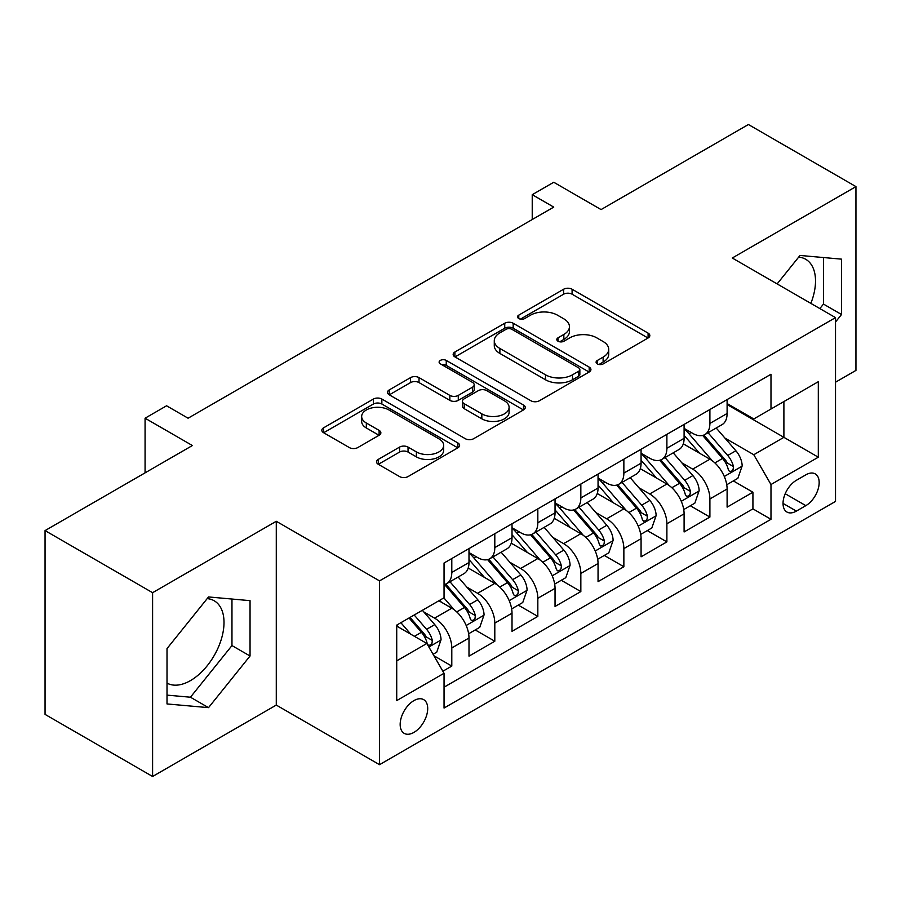 <?xml version="1.0" encoding="UTF-8"?>
<svg xmlns="http://www.w3.org/2000/svg" width="901" height="901" viewBox="0 0 901 901"><rect width="100%" height="100%" fill="white"/><g stroke="black" fill="none" stroke-linecap="round" stroke-linejoin="round"><path stroke-width="1.35" d="M597.318 363.891A4.178 2.41 0 0 0 603.231 363.891L648.089 337.988A5.969 3.446 0 0 0 649.835 335.555A5.969 3.446 0 0 0 648.089 333.111L572.09 289.232A5.969 3.446 0 0 0 563.643 289.232L518.773 315.136A4.178 2.41 0 0 0 517.546 316.837A4.178 2.41 0 0 0 518.773 318.549A4.178 2.41 0 0 0 524.686 318.549L530.498 315.192A19.112 11.037 0 0 1 557.516 315.192L563.846 318.853A19.112 11.037 0 0 1 569.443 326.658A19.112 11.037 0 0 1 563.846 334.451L558.046 337.807A4.178 2.41 0 0 0 556.818 339.508A4.178 2.41 0 0 0 558.046 341.22A4.178 2.41 0 0 0 563.958 341.22L569.759 337.864A19.112 11.037 0 0 1 596.789 337.864L603.118 341.524A19.112 11.037 0 0 1 608.716 349.329A19.112 11.037 0 0 1 603.118 357.123L597.318 360.479A4.178 2.41 0 0 0 596.09 362.179A4.178 2.41 0 0 0 597.318 363.891L597.318 360.479M167.012 683.116A47.449 27.402 120 0 0 190.449 680.615A47.449 27.402 120 0 0 221.455 638.798A47.449 27.402 120 0 0 214.179 600.764A47.449 27.402 120 0 0 207.174 598.624M413.931 732.4A19.473 11.24 120 0 0 426.657 715.236A19.473 11.24 120 0 0 423.673 699.638A19.473 11.24 120 0 0 413.931 700.606A19.473 11.24 120 0 0 401.215 717.759A19.473 11.24 120 0 0 404.2 733.358A19.473 11.24 120 0 0 413.931 732.4M798.68 257.123A47.449 27.402 -60 0 1 805.685 259.263A47.449 27.402 -60 0 1 810.855 303.378M378.274 459.397A5.969 3.446 0 0 0 376.517 461.83A5.969 3.446 0 0 0 378.274 464.274L399.594 476.584A5.969 3.446 0 0 0 408.04 476.584L457.866 447.82A5.969 3.446 0 0 0 459.611 445.376A5.969 3.446 0 0 0 457.866 442.943L381.855 399.053A5.969 3.446 0 0 0 373.408 399.053L323.583 427.829A5.969 3.446 0 0 0 321.837 430.261A5.969 3.446 0 0 0 323.583 432.705L349.34 447.572A5.969 3.446 0 0 0 357.787 447.572L379.118 435.262A5.969 3.446 0 0 0 380.864 432.818A5.969 3.446 0 0 0 379.118 430.385L366.335 423.008A15.97 9.224 0 0 1 361.661 416.487A15.97 9.224 0 0 1 371.527 407.973A15.97 9.224 0 0 1 388.928 409.966L438.967 438.855A15.97 9.224 0 0 1 443.652 445.376A15.97 9.224 0 0 1 433.786 453.901A15.97 9.224 0 0 1 416.375 451.897L408.04 447.087A5.969 3.446 0 0 0 399.594 447.087L378.274 459.397L378.274 464.274M835.52 382.204L855.95 370.401L855.95 186.608L748.404 124.518L601.068 209.584L553.743 182.261L532.232 194.684L553.743 207.106L188.084 418.21L166.572 405.788L145.072 418.21L145.072 472.856M152.596 592.689L152.596 776.482L276.28 705.078L276.28 521.285L152.596 592.689L45.05 530.599L192.386 445.533L145.072 418.21M276.28 521.285L379.524 580.886L835.52 317.625L835.52 501.418L379.524 764.679L379.524 580.886M855.95 186.608L732.276 258.013L835.52 317.625M530.914 400.765A5.969 3.446 0 0 0 539.361 400.765L589.186 372A5.969 3.446 0 0 0 590.932 369.556A5.969 3.446 0 0 0 589.186 367.124L513.176 323.245A5.969 3.446 0 0 0 504.74 323.245L454.904 352.009A5.969 3.446 0 0 0 453.158 354.442A5.969 3.446 0 0 0 454.904 356.886L530.914 400.765M442.008 364.792A4.178 2.41 0 0 1 446.254 365.389L446.254 360.423L523.526 405.033A5.969 3.446 0 0 1 525.272 407.466A5.969 3.446 0 0 1 523.526 409.91L473.701 438.674A5.969 3.446 0 0 1 465.254 438.674L389.243 394.796L389.243 389.919A5.969 3.446 0 0 0 387.498 392.352A5.969 3.446 0 0 0 389.243 394.796M389.243 389.919L410.574 377.609A5.969 3.446 0 0 1 419.021 377.609L449.847 395.404A5.969 3.446 0 0 0 458.282 395.404L472.428 387.239A5.969 3.446 0 0 0 474.185 384.795A5.969 3.446 0 0 0 472.428 382.362L440.341 363.835A4.178 2.41 0 0 1 439.114 362.123A4.178 2.41 0 0 1 441.693 359.893A4.178 2.41 0 0 1 446.254 360.423M152.596 776.482L45.05 714.392L45.05 530.599M442.864 671.234L451.795 666.087L433.933 655.77M423.785 611.914L434.586 618.142A24.338 14.044 60 0 1 451.795 647.954L468.993 638.021L468.993 656.142L494.807 641.242L475.232 629.945M466.797 587.069L477.598 593.308A24.338 14.044 60 0 1 494.807 623.109L512.016 613.176L512.016 631.308L537.829 616.408L518.255 605.112M509.82 562.235L520.62 568.475A24.338 14.044 60 0 1 537.829 598.275L555.039 588.342L555.039 606.474L580.841 591.574L561.278 580.267M552.842 537.401L563.643 543.641A24.338 14.044 60 0 1 580.841 573.441L598.05 563.508L598.05 581.641L623.864 566.74L604.289 555.433M595.854 512.568L606.655 518.796A24.338 14.044 60 0 1 623.864 548.608L641.073 538.674L641.073 556.807L666.886 541.895L647.312 530.599M638.877 487.734L649.677 493.962A24.338 14.044 60 0 1 666.886 523.774L684.096 513.829L684.096 531.962L709.898 517.061L709.898 498.929A24.338 14.044 -120 0 0 692.7 469.128L681.888 462.889M690.324 505.765L709.898 517.061M468.993 638.021A24.338 14.044 -120 0 0 451.795 608.209L438.888 600.764M512.016 613.176A24.338 14.044 -120 0 0 494.807 583.375L468.205 568.013M555.039 588.342A24.338 14.044 -120 0 0 537.829 558.541L511.227 543.179M598.05 563.508A24.338 14.044 -120 0 0 580.841 533.707L554.239 518.345M641.073 538.674A24.338 14.044 -120 0 0 623.864 508.862L597.262 493.511M684.096 513.829A24.338 14.044 -120 0 0 666.886 484.028L640.284 468.666M805.832 474.838L796.371 480.301A18.865 10.891 120 0 0 784.05 496.924A18.865 10.891 120 0 0 786.945 512.038A18.865 10.891 120 0 0 796.371 511.104L805.832 505.641A18.865 10.891 120 0 0 818.153 489.018A18.865 10.891 120 0 0 815.259 473.903A18.865 10.891 120 0 0 805.832 474.838M396.722 660.861L426.837 643.483L444.047 673.284L444.047 708.051L770.986 519.303L770.986 484.524L753.777 454.723L724.911 438.055M444.047 673.284L396.722 700.606L396.722 625.103L444.047 597.78L444.047 563.012L770.986 374.253L770.986 409.02L818.311 381.697L818.311 457.201L770.986 484.524M468.993 552.583L477.598 557.55A24.338 14.044 60 0 0 489.772 558.755L506.981 548.81A24.338 14.044 -120 0 0 512.016 537.672L512.016 523.763M512.016 527.738L520.62 532.705A24.338 14.044 60 0 0 532.784 533.91L549.993 523.977A24.338 14.044 -120 0 0 555.039 512.838L555.039 498.929M555.039 502.904L563.643 507.871A24.338 14.044 60 0 0 575.807 509.076L593.016 499.143A24.338 14.044 -120 0 0 598.05 488.004L598.05 474.095M598.05 478.071L606.655 483.037A24.338 14.044 60 0 0 618.829 484.242L636.027 474.309A24.338 14.044 -120 0 0 641.073 463.17L641.073 449.261M641.073 453.237L649.677 458.204A24.338 14.044 60 0 0 661.841 459.409L679.05 449.475A24.338 14.044 -120 0 0 684.096 438.325L684.096 424.416M444.047 687.193L752.921 508.862L752.921 492.228L727.107 507.128L727.107 488.995A24.338 14.044 -120 0 0 709.898 459.195L683.296 443.833M684.096 428.392L692.7 433.358A24.338 14.044 -120 0 0 704.864 434.564A24.338 14.044 -120 0 0 709.898 423.425L709.898 409.516M704.864 434.564L722.073 424.63A24.338 14.044 -120 0 0 727.107 413.491L727.107 399.582M451.795 558.541L451.795 572.45A24.338 14.044 60 0 1 446.75 583.589A24.338 14.044 60 0 1 444.047 584.569M446.75 583.589L463.959 573.655A24.338 14.044 -120 0 0 468.993 562.517L468.993 548.608M494.807 533.696L494.807 547.605A24.338 14.044 60 0 1 489.772 558.755M537.829 508.862L537.829 522.771A24.338 14.044 60 0 1 532.784 533.91M580.841 484.028L580.841 497.938A24.338 14.044 60 0 1 575.807 509.076M623.864 459.195L623.864 473.104A24.338 14.044 60 0 1 618.829 484.242M666.886 434.35L666.886 448.259A24.338 14.044 60 0 1 661.841 459.409M666.886 523.774L666.886 541.895M623.864 548.608L623.864 566.74M580.841 573.441L580.841 591.574M537.829 598.275L537.829 616.408M494.807 623.109L494.807 641.242M451.795 647.954L451.795 666.087M426.837 643.483L396.722 626.094M753.777 454.723L783.893 437.334L783.893 401.576L818.311 381.697M727.107 404.549L818.311 457.201M727.107 403.558L753.777 418.954L770.986 409.02M276.28 705.078L379.524 764.679M532.232 194.684L532.232 219.517M733.346 480.92L752.921 492.228M752.921 508.862L770.986 519.303M835.52 321.995L841.534 314.505L841.534 259.15L800.02 255.445L777.135 283.916M167.012 703.94L208.525 707.645L250.039 656.007L250.039 600.652L208.525 596.946L167.012 648.585L167.012 703.94M819.854 308.581L823.469 304.076L823.469 257.54M823.469 304.076L841.534 314.505M167.012 695.122L190.449 697.216L231.962 645.578L231.962 599.041M231.962 645.578L250.039 656.007M190.449 697.216L208.525 707.645M598.985 364.477L603.118 362.089A19.112 11.037 0 0 0 608.716 354.296L608.716 349.329M569.443 326.658L569.443 331.624A19.112 11.037 0 0 1 563.846 339.418L559.712 341.806M648.01 338.033L572.09 294.199A5.969 3.446 0 0 0 563.643 294.199L520.44 319.134M589.108 372.045L513.176 328.212A5.969 3.446 0 0 0 504.74 328.212L454.982 356.931M578.633 371.268A4.178 2.41 0 0 0 579.85 369.556A4.178 2.41 0 0 0 578.633 367.856L511.914 329.338A4.178 2.41 0 0 0 506.002 329.338L499.875 332.874A19.112 11.037 0 0 0 494.277 340.668A19.112 11.037 0 0 0 499.875 348.473L545.488 374.805A19.112 11.037 0 0 0 572.507 374.805L578.633 371.268L578.633 376.235A4.178 2.41 0 0 0 579.85 374.523L579.85 369.556M494.277 340.668L494.277 345.635A19.112 11.037 0 0 0 499.875 353.44L499.875 348.473M578.633 376.235L572.507 379.772A19.112 11.037 0 0 1 545.488 379.772L499.875 353.44M389.322 394.841L410.574 382.576L410.574 377.609M474.185 384.795L474.185 389.761A5.969 3.446 0 0 1 472.428 392.205L458.282 400.371A5.969 3.446 0 0 1 449.847 400.371L419.021 382.576A5.969 3.446 0 0 0 410.574 382.576M446.254 365.389L523.447 409.955M481.832 413.863A15.97 9.224 0 0 0 499.233 415.868A15.97 9.224 0 0 0 509.099 407.342A15.97 9.224 0 0 0 504.414 400.821L486.788 390.651A5.969 3.446 0 0 0 478.341 390.651L464.195 398.816A5.969 3.446 0 0 0 462.45 401.249A5.969 3.446 0 0 0 464.195 403.693L481.832 413.863L481.832 418.83A15.97 9.224 0 0 0 499.233 420.835A15.97 9.224 0 0 0 509.099 412.309L509.099 407.342M462.45 401.249L462.45 406.216A5.969 3.446 0 0 0 464.195 408.66L464.195 403.693M481.832 418.83L464.195 408.66M443.652 445.376L443.652 450.342A15.97 9.224 0 0 1 433.786 458.868A15.97 9.224 0 0 1 416.375 456.863L408.04 452.054A5.969 3.446 0 0 0 399.594 452.054L378.352 464.319M361.661 416.487L361.661 421.454A15.97 9.224 0 0 0 366.335 427.975L366.335 423.008M379.039 435.307L366.335 427.975M457.787 447.865L381.855 404.02A5.969 3.446 0 0 0 373.408 404.02L323.662 432.75M726.747 484.738L737.863 478.318L742.165 465.896A16.117 9.303 -120 0 0 735.88 450.759L716.227 428.009M712.297 460.771L688.983 433.775A46.537 26.872 -120 0 0 684.096 428.662M699.514 453.192L686.472 438.1A38.63 22.3 -120 0 0 684.096 435.498M702.667 435.442L722.546 458.463A16.117 9.303 60 0 1 728.301 469.567L729.472 471.482L731.646 471.167L733.11 469.398L733.459 466.583A16.117 9.303 -120 0 0 727.715 455.478L708.062 432.728M703.839 435.07L725.204 459.803A8.21 4.742 60 0 1 727.276 463.013L733.459 466.583M683.724 509.572L694.84 503.152L699.142 490.73A16.117 9.303 -120 0 0 692.869 475.593L673.216 452.843M669.274 485.605L645.961 458.609A46.537 26.872 -120 0 0 641.073 453.496M656.491 478.026L643.449 462.934A38.63 22.3 -120 0 0 641.073 460.343M659.656 460.276L679.534 483.296A16.117 9.303 60 0 1 685.278 494.401L686.449 496.316L688.634 496.012L690.087 494.232L690.436 491.417A16.117 9.303 -120 0 0 684.692 480.312L665.039 457.562M660.816 459.904L682.181 484.637A8.21 4.742 60 0 1 684.253 487.846L690.436 491.417M640.712 534.406L651.828 527.986L656.131 515.575A16.117 9.303 -120 0 0 649.846 500.438L630.193 477.676M626.251 510.439L602.949 483.454A46.537 26.872 -120 0 0 598.05 478.33M613.468 502.871L600.438 487.768A38.63 22.3 -120 0 0 598.05 485.177M616.633 485.121L636.511 508.13A16.117 9.303 60 0 1 642.267 519.235L643.438 521.15L645.612 520.846L647.076 519.066L647.425 516.262A16.117 9.303 -120 0 0 641.681 505.157L622.017 482.395M617.804 484.738L639.158 509.47A8.21 4.742 60 0 1 641.23 512.68L647.425 516.262M597.69 559.251L608.806 552.831L613.108 540.409A16.117 9.303 -120 0 0 606.835 525.272L587.17 502.51M583.24 535.273L559.926 508.288A46.537 26.872 -120 0 0 555.039 503.175M570.457 527.704L557.415 512.601A38.63 22.3 -120 0 0 555.039 510.011M573.61 509.955L593.5 532.964A16.117 9.303 60 0 1 599.244 544.08L600.415 545.983L602.589 545.679L604.053 543.911L604.402 541.096A16.117 9.303 -120 0 0 598.658 529.991L579.005 507.229M574.782 509.572L596.147 534.304A8.21 4.742 60 0 1 598.219 537.525L604.402 541.096M554.678 584.085L565.794 577.665L570.085 565.242A16.117 9.303 -120 0 0 563.812 550.106L544.159 527.355M540.217 560.107L516.904 533.122A46.537 26.872 -120 0 0 512.016 528.009M527.434 552.538L514.392 537.447A38.63 22.3 -120 0 0 512.016 534.845M530.599 534.789L550.477 557.809A16.117 9.303 60 0 1 556.221 568.914L557.392 570.829L559.577 570.513L561.03 568.745L561.391 565.929A16.117 9.303 -120 0 0 555.635 554.825L535.982 532.074M531.77 534.417L553.124 559.149A8.21 4.742 60 0 1 555.196 562.359L561.391 565.929M511.655 608.918L522.771 602.499L527.074 590.076A16.117 9.303 -120 0 0 520.789 574.939L501.136 552.189M497.194 584.952L473.892 557.956A46.537 26.872 -120 0 0 468.993 552.842M484.411 577.372L471.381 562.28A38.63 22.3 -120 0 0 468.993 559.69M487.576 559.622L507.454 582.643A16.117 9.303 60 0 1 513.21 593.748L514.381 595.662L516.555 595.358L518.019 593.579L518.368 590.763A16.117 9.303 -120 0 0 512.624 579.658L492.96 556.908M488.747 559.251L510.112 583.983A8.21 4.742 60 0 1 512.173 587.193L518.368 590.763M468.633 633.752L479.749 627.333L484.051 614.921A16.117 9.303 -120 0 0 477.778 599.784L458.125 577.023M454.183 609.786L443.889 597.87M441.4 602.217L439.722 600.28M444.553 584.456L464.443 607.477A16.117 9.303 60 0 1 470.187 618.582L471.358 620.496L473.543 620.192L474.996 618.413L475.345 615.608A16.117 9.303 -120 0 0 469.601 604.503L449.948 581.742M445.725 584.085L467.09 608.817A8.21 4.742 60 0 1 469.162 612.027L475.345 615.608M433.077 654.284L436.737 652.178L441.04 639.755A16.117 9.303 -120 0 0 434.755 624.618L422.378 610.292M410.833 634.236L400.877 622.704M398.377 627.051L396.722 625.136M409.043 617.985L421.42 632.311A16.117 9.303 60 0 1 427.164 643.427L428.347 645.33L430.52 645.026L431.973 643.258L432.334 640.442A16.117 9.303 -120 0 0 426.578 629.337L414.212 615.011M410.045 617.41L424.067 633.651A8.21 4.742 60 0 1 426.139 636.872L432.334 640.442M434.586 618.142L451.795 608.209M477.598 593.308L494.807 583.375M520.62 568.475L537.829 558.541M563.643 543.641L580.841 533.707M606.655 518.796L623.864 508.862M649.677 493.962L666.886 484.028M692.7 469.128L709.898 459.195M709.898 423.425L727.107 413.491M451.795 572.45L468.993 562.517M494.807 547.605L512.016 537.672M537.829 522.771L555.039 512.838M580.841 497.938L598.05 488.004M623.864 473.104L641.073 463.17M666.886 448.259L684.096 438.325M709.898 498.929L727.107 488.995M785.199 493.725L805.832 505.641M783.037 503.4L796.371 511.104M603.118 362.089L603.118 357.123M558.046 341.22L558.046 337.807M563.846 339.418L563.846 334.451M518.773 318.549L518.773 315.136M563.643 294.199L563.643 289.232M572.09 294.199L572.09 289.232M648.089 337.988L648.089 333.111M454.904 356.886L454.904 352.009M504.74 328.212L504.74 323.245M513.176 328.212L513.176 323.245M589.186 372L589.186 367.124M545.488 379.772L545.488 374.805M572.507 379.772L572.507 374.805M419.021 382.576L419.021 377.609M449.847 400.371L449.847 395.404M458.282 400.371L458.282 395.404M472.428 392.205L472.428 387.239M523.526 409.91L523.526 405.033M399.594 452.054L399.594 447.087M408.04 452.054L408.04 447.087M416.375 456.863L416.375 451.897M379.118 435.262L379.118 430.385M323.583 432.705L323.583 427.829M373.408 404.02L373.408 399.053M381.855 404.02L381.855 399.053M457.866 447.82L457.866 442.943M724.291 476.471L742.064 466.211M688.983 433.775L691.202 432.503M727.715 455.478L735.88 450.759M714.865 462.9L722.546 458.463M681.269 501.305L699.041 491.045M645.961 458.609L648.179 457.336M684.692 480.312L692.869 475.593M671.842 487.734L679.534 483.296M638.257 526.139L656.018 515.879M602.949 483.454L605.157 482.17M641.681 505.157L649.846 500.438M628.819 512.568L636.511 508.13M595.234 550.973L613.007 540.724M559.926 508.288L562.145 507.004M598.658 529.991L606.835 525.272M585.808 537.413L593.5 532.964M552.212 575.818L569.984 565.558M516.904 533.122L519.122 531.849M555.635 554.825L563.812 550.106M542.785 562.247L550.477 557.809M509.2 600.652L526.961 590.392M473.892 557.956L476.111 556.683M512.624 579.658L520.789 574.939M499.773 587.08L507.454 582.643M466.177 625.485L483.95 615.225M469.601 604.503L477.778 599.784M456.751 611.914L464.443 607.477M428.887 647.019L440.927 640.07M426.578 629.337L434.755 624.618M414.46 636.331L421.42 632.311"/></g></svg>
